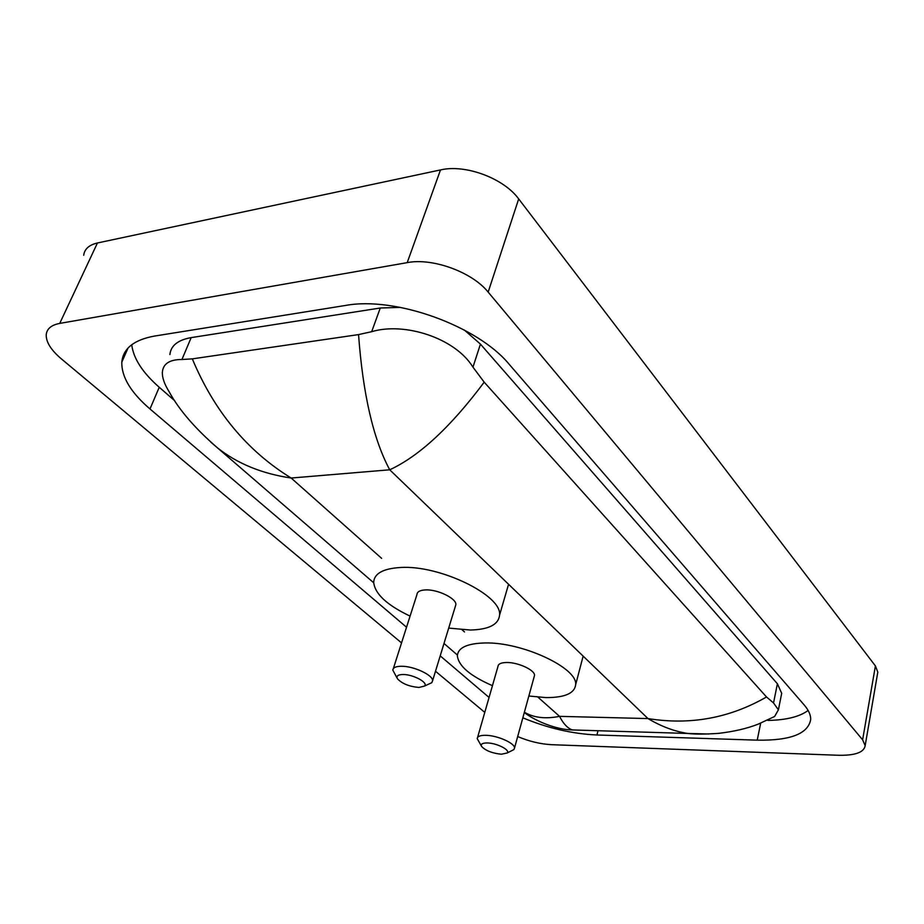 <?xml version="1.0" encoding="UTF-8"?>
<svg xmlns="http://www.w3.org/2000/svg" width="924" height="924" viewBox="0 0 924 924"><rect width="100%" height="100%" fill="white"/><g stroke="black" fill="none" stroke-linecap="round" stroke-linejoin="round"><path stroke-width="1.39" d="M401.536 642.896L61.25 358.778C50.993 350.057 45.981 342.019 46.235 334.684C46.847 328.771 51.351 325.017 59.725 323.412L407.218 262.635C432.582 257.6 472.245 272.13 488.161 292.1L862.623 739.812L865.164 745.668C864.044 752.355 855.197 755.566 838.634 755.278L551.767 744.698C540.459 744.109 529.094 741.383 517.683 736.544M83.691 255.267C84.546 248.995 89.131 244.895 97.447 242.977L440.494 169.924C465.407 163.998 503.696 178.274 518.687 198.914L875.409 665.915L877.8 672.152L877.477 674.023M484.777 712.392L435.504 671.251M522.845 717.809C547.551 728.124 572.245 733.852 596.939 734.996L757.218 740.159C790.413 740.702 808.246 733.783 810.706 719.415C810.764 714.922 808.615 710.129 804.238 705.024L509.263 364.403C478.008 326.091 395.46 296.084 345.484 305.463L154.493 336.07C134.015 339.813 123.123 348.487 121.818 362.116C121.437 376.865 130.815 392.492 149.988 408.974L406.537 627.223M440.205 655.867L489.073 697.447M131.728 344.733C133.426 358.5 142.596 372.684 159.24 387.272L174.752 400.773M767.971 720.443C786.312 720.05 799.699 716.724 808.13 710.452M781.126 696.165L781.692 693.335L777.396 683.772L480.434 344.121L464.368 330.053M400.438 307.38L380.272 308.004L191.176 337.618C177.951 339.963 170.859 345.611 169.9 354.55M484.188 382.166C450.82 426.853 419.334 456.063 389.72 469.796C373.308 439.223 362.924 394.155 358.547 334.592L371.679 331.693C404.158 321.852 454.989 337.791 472.961 367.151L484.188 382.166L766.516 696.973L773.538 702.945L778.401 709.828L774.624 716.493L758.223 724.139C747.112 728.505 733.875 731.577 718.514 733.379C704.804 734.291 694.571 734.326 687.826 733.46C674.566 731.45 661.284 726.483 647.978 718.572C690.113 725.375 729.625 718.167 766.516 696.973M373.677 582.744L217.579 447.944C195.264 428.667 179.141 409.967 169.196 391.834C164.414 384.222 162.139 377.673 162.37 372.187C163.121 363.721 169.646 359.494 181.936 359.505L192.319 358.87C214.172 411.215 247.124 450.924 291.164 478.031C261.966 473.689 237.445 463.663 217.579 447.944L210.834 442.169M358.547 334.592L192.319 358.87M524.382 712.208C533.76 717.775 545.495 719.149 559.563 716.354C563.328 723.746 567.59 728.274 572.372 729.937L580.26 730.179M708.789 734.003L687.826 733.46M418.918 687.444C409.309 686.578 402.183 683.725 397.551 678.886C396.003 676.102 397.805 674.636 402.968 674.508C413.109 674.312 428.655 682.709 424.497 686.07L418.918 687.444M397.332 678.528L392.839 670.166C392.989 667.636 395.818 666.331 401.339 666.262C413.617 666.008 433.217 675.144 432.594 680.745L431.785 682.686L428.355 684.28M455.347 606.352L455.867 604.666C456.675 598.533 437.653 589.235 425.514 589.916C420.062 590.182 417.221 591.695 416.99 594.455L393.347 668.583M410.083 616.112C386.902 605.093 374.763 593.786 373.677 582.178C374.324 573.446 383.241 568.549 400.438 567.498C439.824 564.807 502.529 595.576 499.549 615.199C498.533 624.612 488.819 629.544 470.374 630.029L448.706 628.089M501.293 754.227C492.261 753.256 485.735 750.715 481.704 746.592C480.364 744.132 482.259 742.919 487.387 742.954C496.881 743.092 510.626 750.126 507.126 753.002L501.293 754.227M481.566 746.373L477.234 738.657C477.396 736.336 480.307 735.227 485.955 735.319C497.562 735.481 515.049 743.289 514.518 748.024L513.871 749.595L511.284 750.9M534.164 676.691L534.522 675.421C535.192 670.223 518.179 662.277 506.71 662.496C501.131 662.589 498.221 663.906 497.978 666.447L477.569 737.467M492.457 685.677C470.189 675.952 458.489 665.973 457.357 655.728C458.027 647.689 467.197 643.439 484.857 642.965C522.072 641.845 578.124 668.098 575.629 684.776C574.589 693.37 564.703 697.643 545.968 697.597L528.851 696.015M537.941 697.158L559.563 716.354L647.978 718.572L389.72 469.796L291.164 478.031L381.624 558.35M464.506 631.947L462.046 629.764M862.623 739.812L875.409 665.915M488.161 292.1L518.687 198.914M407.218 262.635L440.494 169.924M59.725 323.412L97.447 242.977M598.013 730.722L596.939 734.996M159.24 387.272L149.988 408.974M760.683 723.157L757.218 740.159M380.272 308.004L371.679 331.693M480.434 344.121L472.961 367.151M777.396 683.772L773.538 702.945M191.176 337.618L181.936 359.505M865.164 745.668L877.8 672.152M128.055 348.013L121.818 362.116M781.692 693.335L778.401 709.828M444.005 643.474L457.403 655.047M687.837 733.46L572.383 729.948C555.867 729.683 534.765 720.708 524.301 712.508M499.549 615.199L508.57 584.268M432.594 680.745L455.867 604.666M424.497 686.07L431.785 682.686M575.629 684.776L583.148 656.121M514.518 748.024L534.522 675.421M507.126 753.002L513.871 749.595"/></g></svg>
